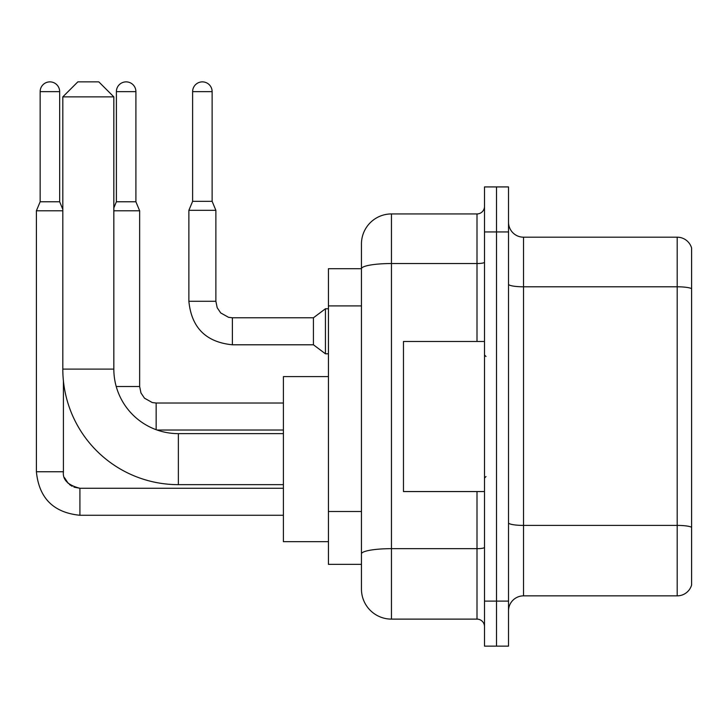 <?xml version="1.0" encoding="UTF-8"?>
<svg xmlns="http://www.w3.org/2000/svg" width="728" height="728" viewBox="0 0 728 728"><rect width="100%" height="100%" fill="white"/><g stroke="black" fill="none" stroke-linecap="round" stroke-linejoin="round"><path stroke-width="1.09" d="M477.004 341.487L477.004 263.536L391.464 263.536A30.012 5.214 180 0 0 361.452 268.75L361.452 243.944A30.012 30.012 0 0 1 391.464 213.932L391.464 619.119A30.012 30.012 0 0 1 361.452 589.107L361.452 260.451L361.452 268.705L328.437 268.705L328.437 564.346L361.452 564.346M484.502 601.11L484.502 646.127L496.514 646.127L496.514 601.11L496.514 646.127L508.517 646.127L508.517 601.11L496.514 601.11L496.514 231.941L496.514 601.11L484.502 601.11L484.502 231.941L496.514 231.941L496.514 186.923L496.514 231.941L508.517 231.941L508.517 601.11M508.517 231.941L508.517 186.923L484.502 186.923L484.502 231.941M391.464 619.119L477.004 619.119L477.004 491.555M391.464 213.932L477.004 213.932A7.508 7.508 0 0 0 484.502 206.424M361.452 589.107L361.452 559.086M361.452 243.944L361.452 260.451M484.502 626.617A7.508 7.508 0 0 0 477.004 619.119M508.517 610.865A15.006 15.006 0 0 1 523.523 595.859L677.195 595.859L677.195 237.191L523.523 237.191A15.006 15.006 0 0 1 508.517 222.186A15.006 15.006 0 0 0 523.523 237.191L523.523 595.859M691.6 247.993A15.006 15.006 0 0 0 677.195 237.191A15.006 15.006 0 0 1 691.6 247.993L691.6 585.048A15.006 15.006 0 0 1 677.195 595.859M508.517 284.193A15.006 2.603 0 0 0 523.523 286.796L677.195 286.796A15.006 2.603 180 0 1 691.6 288.67L691.6 249.194M283.41 484.657L178.369 484.657A115.552 115.552 0 0 1 62.808 369.105L62.808 96.879L77.823 81.873L98.826 81.873L113.832 96.879L62.808 96.879M178.369 484.657L178.369 433.633A64.528 64.528 0 0 1 113.832 369.105L113.832 96.879M328.437 376.604L283.41 376.604L283.41 541.678L328.437 541.678M59.66 201.774L40.149 201.774L40.149 91.628A9.755 9.755 0 0 1 49.904 81.873A9.755 9.755 0 0 1 59.66 91.628L59.66 201.774L62.808 209.336M40.149 201.774L36.4 210.783L36.4 471.753L63.409 471.753L63.409 380.862M36.4 210.783L62.808 210.783M135.899 201.774L116.389 201.774L116.389 91.628A9.755 9.755 0 0 1 126.144 81.873A9.755 9.755 0 0 1 135.899 91.628L135.899 201.774L139.649 210.783L113.832 210.783M212.13 201.328L192.62 201.328L192.62 91.628A9.755 9.755 0 0 1 202.375 81.873A9.755 9.755 0 0 1 212.13 91.628L212.13 201.328L215.879 210.328L188.871 210.328L188.871 301.274L215.852 301.274M215.879 210.328L215.879 301.274L217.19 307.716L220.721 312.94L228.528 317.317L232.387 317.781L313.431 317.781L313.431 344.79L232.387 344.79L232.387 317.808M313.431 317.781L325.434 308.772L325.434 353.799L328.437 353.799M484.502 341.487L403.467 341.487L403.467 491.555L484.502 491.555M361.452 305.906L328.437 305.906M361.452 511.502L328.437 511.502M484.502 547.365A7.508 1.301 0 0 1 477.004 548.666L391.464 548.666A30.012 5.214 180 0 0 361.452 553.881M484.502 262.235A7.508 1.301 0 0 1 477.004 263.536L477.004 213.932M691.6 527.281A15.006 2.603 180 0 0 677.195 525.407L523.523 525.407A15.006 2.603 0 0 1 508.517 522.795M62.808 369.105L113.832 369.105M79.916 488.288L79.916 515.269C53.517 512.658 39.012 498.152 36.4 471.753C39.012 498.152 53.517 512.658 79.916 515.269C53.517 512.658 39.012 498.152 36.4 471.753C39.012 498.152 53.517 512.658 79.916 515.269C53.517 512.658 39.012 498.152 36.4 471.753C39.012 498.152 53.517 512.658 79.916 515.269C53.517 512.658 39.012 498.152 36.4 471.753C39.012 498.152 53.517 512.658 79.916 515.269C53.517 512.658 39.012 498.152 36.4 471.753C39.012 498.152 53.517 512.658 79.916 515.269C53.517 512.658 39.012 498.152 36.4 471.753C39.012 498.152 53.517 512.658 79.916 515.269L283.41 515.269M40.149 91.628L59.66 91.628M116.225 386.513L139.649 386.513L140.959 392.947L144.481 398.18L152.288 402.557L156.156 403.021L156.156 429.693M139.649 386.513L139.649 210.783M116.389 91.628L135.899 91.628M192.62 91.628L212.13 91.628M283.41 433.633L178.369 433.633M73.974 487.15L79.916 488.26C68.004 485.257 62.508 479.752 63.409 471.753L63.418 472.299M64.519 477.695L68.268 483.438M69.469 484.53L72.081 486.277M63.409 471.753C62.508 479.752 68.004 485.257 79.916 488.26C68.004 485.257 62.508 479.752 63.409 471.753C62.508 479.752 68.004 485.257 79.916 488.26C68.004 485.257 62.508 479.752 63.409 471.753M283.41 488.26L79.916 488.26M283.41 430.03L157.112 430.03M283.41 403.021L156.156 403.021M116.389 201.774L113.832 207.899M188.871 301.274C191.482 327.673 205.988 342.178 232.387 344.79C205.988 342.178 191.482 327.673 188.871 301.274C191.482 327.673 205.988 342.178 232.387 344.79C205.988 342.178 191.482 327.673 188.871 301.274C191.482 327.673 205.988 342.178 232.387 344.79C205.988 342.178 191.482 327.673 188.871 301.274C191.482 327.673 205.988 342.178 232.387 344.79C205.988 342.178 191.482 327.673 188.871 301.274C191.482 327.673 205.988 342.178 232.387 344.79C205.988 342.178 191.482 327.673 188.871 301.274C191.482 327.673 205.988 342.178 232.387 344.79C205.988 342.178 191.482 327.673 188.871 301.274C191.482 327.673 205.988 342.178 232.387 344.79C205.988 342.178 191.482 327.673 188.871 301.274C191.482 327.673 205.988 342.178 232.387 344.79C205.988 342.178 191.482 327.673 188.871 301.274C191.482 327.673 205.988 342.178 232.387 344.79M313.431 344.79L325.434 353.799M192.62 201.328L188.871 210.328M325.434 308.772L328.437 308.772M486.004 356.493L484.502 355M486.004 476.549L484.502 478.05"/></g></svg>
